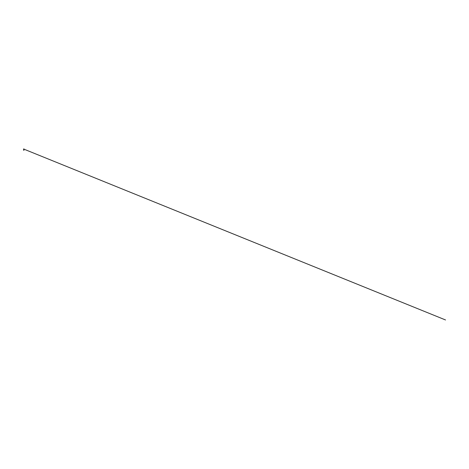 <?xml version="1.0" encoding="UTF-8"?>
<svg xmlns="http://www.w3.org/2000/svg" width="469" height="469" viewBox="0 0 469 469"><rect width="100%" height="100%" fill="white"/><g stroke="black" fill="none" stroke-linecap="round" stroke-linejoin="round"><path stroke-width="0.7" d="M23.708 149.687L23.825 150.443A0.768 0.768 0 0 0 23.813 150.438L23.825 150.361M23.919 150.303L23.684 149.511L23.825 150.344M23.896 149.588L23.813 150.162M23.813 150.438A0.768 0.768 0 0 0 23.79 150.438L23.819 149.505M23.638 149.036L24.171 149.089L23.655 149.535L23.813 150.186L23.638 149.277L23.989 149.277L23.45 149.089L24.171 149.031M23.45 149.036L23.813 149.036M23.69 149.054L445.55 319.969L23.661 149.042"/></g></svg>
